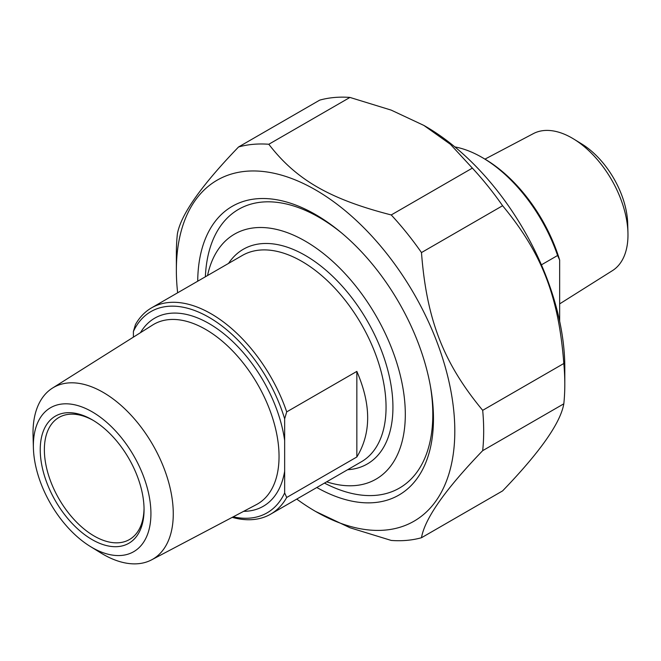 <?xml version="1.0" encoding="UTF-8"?>
<svg xmlns="http://www.w3.org/2000/svg" width="661" height="661" viewBox="0 0 661 661"><rect width="100%" height="100%" fill="white"/><g stroke="black" fill="none" stroke-linecap="round" stroke-linejoin="round"><path stroke-width="0.99" d="M319.701 100.133A217.304 125.466 60 0 1 349.942 97.431L268.812 144.263A217.304 125.466 -120 0 0 238.571 146.965L319.701 100.133M238.571 146.965C201.101 185.848 180.701 214.875 177.363 234.052A217.304 125.466 -120 0 0 176.363 253.634L176.363 270.308A196.887 113.675 -120 0 0 177.644 292.798M296.748 499.088A196.887 113.675 -120 0 0 315.586 511.44L349.983 527.751L391.238 540.434A217.304 125.466 -120 0 0 421.478 537.732L502.6 490.9C540.07 452.017 560.478 422.99 563.816 403.813L482.687 450.653A217.304 125.466 -120 0 0 482.687 410.332L563.816 363.492A217.304 125.466 60 0 1 564.808 384.231A217.304 125.466 60 0 1 563.816 403.813M472.367 168.109A217.304 125.466 60 0 1 502.6 205.728L421.478 252.568A217.304 125.466 -120 0 0 391.238 214.949L472.367 168.109L450.397 144.296L423.875 125.425L391.188 110.114L349.942 97.431M268.812 144.263C296.128 179.742 329.789 199.176 391.238 214.949M315.586 511.44A196.887 113.675 -120 0 0 454.809 431.063A196.887 113.675 -120 0 0 315.586 189.93A196.887 113.675 -120 0 0 176.363 270.308M482.687 450.653C445.217 489.528 424.816 518.555 421.478 537.732M421.478 252.568C426.601 319.61 443.432 362.988 482.687 410.332M563.816 363.492C558.685 296.442 541.855 253.072 502.6 205.728M423.875 125.425L425.593 126.416A196.887 113.675 60 0 1 564.808 367.557L564.808 384.231M316.817 487.504A166.704 96.25 -120 0 0 433.467 418.744A166.704 96.25 -120 0 0 315.586 214.577A166.704 96.25 -120 0 0 197.713 281.206M356.841 456.991L356.841 371.399C371.267 404.739 371.267 433.269 356.841 456.991L286.709 497.477L284.651 492.941L284.651 418.801L286.709 411.886A119.104 68.769 -120 0 0 211.082 313.768A119.104 68.769 -120 0 0 151.534 307.869A119.104 68.769 -120 0 0 135.455 324.559L133.398 331.483L133.398 337.135M286.709 411.886L356.841 371.399M232.218 517.356A119.104 68.769 -120 0 0 270.638 514.167A119.104 68.769 -120 0 0 286.709 497.477M133.398 331.483A116.187 67.083 60 0 1 209.025 317.346A116.187 67.083 60 0 1 284.651 418.801M284.651 492.941A116.187 67.083 60 0 1 233.201 516.836M144.04 508.449A70.487 40.701 60 0 1 129.457 539.541A70.487 40.701 60 0 1 94.209 536.054A70.487 40.701 60 0 1 48.162 473.937A70.487 40.701 60 0 1 58.961 417.455A70.487 40.701 60 0 1 93.184 420.363M92.143 539.624A73.404 42.378 -120 0 0 144.057 509.656A73.404 42.378 -120 0 0 92.143 419.752A73.404 42.378 -120 0 0 40.238 449.72A73.404 42.378 -120 0 0 92.143 539.624M92.143 547.564A83.129 47.997 60 0 1 90.235 546.424A83.129 47.997 60 0 1 33.397 447.968A83.129 47.997 60 0 1 90.871 411.092A83.129 47.997 60 0 1 150.923 512.886A83.129 47.997 60 0 1 92.143 547.564M90.235 546.424L100.86 552.96A99.175 57.259 -120 0 0 103.141 554.315A99.175 57.259 -120 0 0 151.617 559.842A99.175 57.259 -120 0 0 168.225 480.762A99.175 57.259 -120 0 0 103.141 392.361A99.175 57.259 -120 0 0 52.467 388.106A99.175 57.259 -120 0 0 33.05 435.5L33.397 447.968M207.554 275.53A141.471 81.675 60 0 1 312.455 245.578A141.471 81.675 60 0 1 405.053 405.961A141.471 81.675 60 0 1 326.658 481.828M324.477 483.084A160.912 92.904 -120 0 0 399.484 488.058A160.912 92.904 -120 0 0 430.435 386.346M342.134 233.391A160.912 92.904 -120 0 0 319.023 217.312A160.912 92.904 -120 0 0 238.571 209.347A160.912 92.904 -120 0 0 205.373 276.785M541.409 264.838L557.587 255.493L559.652 260.029L559.652 321.229M454.851 146.907A119.104 68.769 60 0 1 481.968 157.384A119.104 68.769 60 0 1 557.587 255.493M559.652 260.029A116.187 67.083 -120 0 0 484.026 158.574L481.968 157.384M627.95 232.821L627.694 223.468A67.092 38.735 -120 0 0 581.82 144.007L573.847 139.107A79.122 45.683 60 0 1 627.95 232.821A79.122 45.683 60 0 1 612.458 270.63L559.652 303.886M484.976 159.127L533.361 133.621A79.122 45.683 60 0 1 572.029 138.025A79.122 45.683 60 0 1 573.847 139.107M151.534 307.869L242.281 255.477A119.104 68.769 60 0 1 301.837 261.376A119.104 68.769 60 0 1 379.645 366.334A119.104 68.769 60 0 1 361.385 461.775L270.638 514.167M52.467 388.106L152.691 324.981A103.736 59.895 60 0 1 205.695 329.434A103.736 59.895 60 0 1 273.77 421.892A103.736 59.895 60 0 1 256.394 504.616L151.617 559.842M284.651 440.515A108.594 62.696 -120 0 0 220.253 330.979A108.594 62.696 -120 0 0 140.479 332.673M243.628 511.341A108.594 62.696 -120 0 0 284.651 471.227M347.636 469.715A123.971 71.57 -120 0 0 367.26 320.858A123.971 71.57 -120 0 0 228.532 263.417"/></g></svg>
